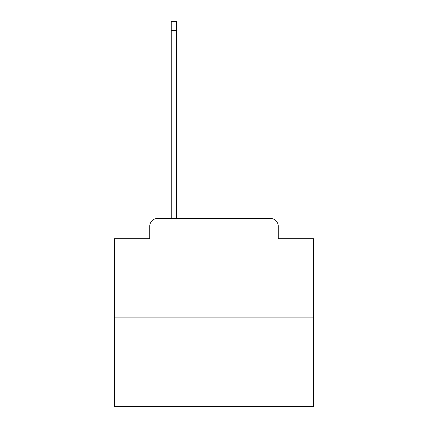 <?xml version="1.0" encoding="UTF-8"?>
<svg xmlns="http://www.w3.org/2000/svg" width="428" height="428" viewBox="0 0 428 428"><rect width="100%" height="100%" fill="white"/><g stroke="black" fill="none" stroke-linecap="round" stroke-linejoin="round"><path stroke-width="0.64" d="M149.736 226.337L149.736 238.674L149.736 226.337A7.961 7.961 0 0 1 157.691 218.376L171.221 218.376L171.221 21.4L176.395 21.4L176.395 30.554L171.221 30.554M313.483 317.86L114.517 317.86L114.517 406.6L313.483 406.6L313.483 238.674L278.264 238.674L278.264 226.337A7.961 7.961 0 0 0 270.309 218.376L157.691 218.376M114.517 317.86L114.517 238.674L149.736 238.674M176.395 30.554L176.395 218.376L182.959 218.376M245.041 218.376L270.309 218.376M278.264 238.674L278.264 226.337"/></g></svg>
